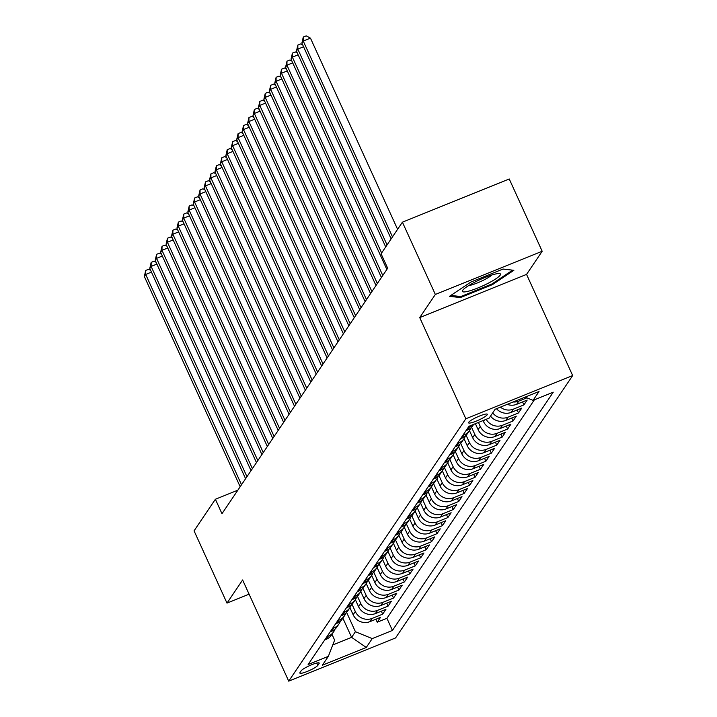 <?xml version="1.0" encoding="UTF-8"?>
<svg xmlns="http://www.w3.org/2000/svg" width="717" height="717" viewBox="0 0 717 717"><rect width="100%" height="100%" fill="white"/><g stroke="black" fill="none" stroke-linecap="round" stroke-linejoin="round"><path stroke-width="1.08" d="M468.703 422.286A10.307 1.676 155.5 0 0 468.568 422.824A10.307 1.676 155.5 0 0 477.423 420.619A10.307 1.676 155.5 0 0 487.184 414.811A10.307 1.676 155.5 0 0 487.318 414.274A10.307 1.676 155.5 0 0 478.472 416.478A10.307 1.676 155.5 0 0 468.703 422.286M542.177 251.255L435.344 294.454L419.723 317.586L526.556 274.396L542.177 251.255L509.24 178.981L402.407 222.18L381.085 253.773L387.673 268.23L221.974 513.704L215.387 499.256L194.065 530.849L226.993 603.114L249.095 594.178M526.556 274.396L572.668 375.565L395.56 637.951L288.727 681.15L465.835 418.764L572.668 375.565M349.932 607.693L353.14 614.738A12.879 12.279 34 0 0 369.963 621.639L380.503 617.373L377.241 622.204L375.887 619.237M352.029 604.306L355.318 611.52A12.879 12.279 34 0 0 372.132 618.413L382.672 614.155L381.319 611.189M382.672 614.155L385.934 609.325L375.394 613.582A12.879 12.279 34 0 1 358.572 606.69L355.363 599.645M360.794 591.597L364.003 598.641A12.879 12.279 34 0 0 380.826 605.533L391.365 601.276L388.103 606.107L386.75 603.14M366.226 583.548L369.443 590.593A12.879 12.279 34 0 0 386.257 597.485L396.797 593.228L393.534 598.059L392.19 595.092M373.01 572.847A12.879 12.279 -146 0 1 371.684 575.464L374.874 582.545A12.879 12.279 34 0 0 391.688 589.437L402.228 585.18L398.975 590.01L397.621 587.044M377.088 567.452L380.306 574.496A12.879 12.279 34 0 0 397.128 581.388L407.659 577.131L404.406 581.962L403.053 578.995M382.528 559.403L385.737 566.448A12.879 12.279 34 0 0 402.56 573.34L413.1 569.083L409.837 573.914L408.484 570.947M387.96 551.346L391.168 558.4A12.879 12.279 34 0 0 407.991 565.292L418.531 561.035L415.268 565.865L413.915 562.899M393.391 543.298L396.6 550.351A12.879 12.279 34 0 0 413.422 557.243L423.962 552.986L420.7 557.817L419.346 554.85M400.167 532.597A12.879 12.279 -146 0 1 398.84 535.223L402.04 542.303A12.879 12.279 34 0 0 418.853 549.195L429.393 544.938L426.131 549.769L424.787 546.802M404.254 527.201L407.471 534.255A12.879 12.279 34 0 0 424.285 541.147L434.825 536.89L431.571 541.72L430.218 538.754M409.685 519.153L412.902 526.206A12.879 12.279 34 0 0 429.725 533.098L440.256 528.841L437.003 533.672L435.649 530.705M416.469 508.452A12.879 12.279 -146 0 1 415.143 511.078L418.334 518.158A12.879 12.279 34 0 0 435.156 525.05L445.696 520.793L442.434 525.624L441.08 522.657M420.556 503.056L423.765 510.11A12.879 12.279 34 0 0 440.588 517.002L451.127 512.745L447.865 517.566L446.512 514.609M427.332 492.355A12.879 12.279 -146 0 1 426.006 494.981L429.196 502.061A12.879 12.279 34 0 0 446.019 508.953L456.559 504.696L453.296 509.518L451.943 506.561M431.419 486.96L434.636 494.013A12.879 12.279 34 0 0 451.45 500.905L461.99 496.648L458.728 501.47L457.383 498.512M436.85 478.911L440.068 485.965A12.879 12.279 34 0 0 456.881 492.857L467.421 488.6L464.168 493.421L462.815 490.464M443.635 468.21A12.879 12.279 -146 0 1 442.308 470.836L445.499 477.916A12.879 12.279 34 0 0 462.322 484.809L472.853 480.551L469.599 485.373L468.246 482.416M447.722 462.815L450.93 469.868A12.879 12.279 34 0 0 467.753 476.76L478.293 472.503L475.03 477.325L473.677 474.367M453.153 454.766L456.362 461.82A12.879 12.279 34 0 0 473.184 468.712L483.724 464.446L480.462 469.276L479.108 466.319M458.584 446.718L461.793 453.771A12.879 12.279 34 0 0 478.615 460.664L489.155 456.397L485.893 461.228L484.54 458.262M464.016 438.67L467.233 445.723A12.879 12.279 34 0 0 484.047 452.615L494.587 448.349L491.324 453.18L489.98 450.213M470.791 427.968A12.879 12.279 -146 0 1 469.474 430.585L472.664 437.675A12.879 12.279 34 0 0 489.478 444.567L500.018 440.301L496.764 445.132L495.411 442.165M475.389 423.684L478.096 429.626A12.879 12.279 34 0 0 494.918 436.519L505.449 432.252L502.196 437.083L500.842 434.117M483.07 420.574L483.527 421.578A12.879 12.279 34 0 0 500.349 428.47L510.889 424.204L507.627 429.035L506.274 426.068M490.518 416.102A12.879 12.279 34 0 0 505.781 420.422L516.321 416.156L513.058 420.987L511.705 418.02M496.487 408.708A12.879 12.279 34 0 0 511.212 412.374L521.752 408.107L518.49 412.938L517.136 409.972M507.242 404.361A12.879 12.279 34 0 0 516.643 404.325L527.183 400.059L523.921 404.89L522.576 401.923M317.882 665.322L319.074 663.548A9.984 1.631 155.5 0 0 319.208 663.028A9.984 1.631 155.5 0 0 310.64 665.17A9.984 1.631 155.5 0 0 301.176 670.789L299.984 672.564A9.984 1.631 155.5 0 0 299.849 673.084A9.984 1.631 155.5 0 0 308.427 670.951A9.984 1.631 155.5 0 0 317.882 665.322L316.824 663.01M342.869 618.153L351.608 637.35L355.417 631.713L372.231 638.605L392.441 630.431L553.255 392.19L533.045 400.364L539.023 391.518L495.133 409.264L489.155 418.11L468.945 426.283L308.131 664.525L328.35 656.351L334.624 640.12L331.971 634.294M372.231 638.605L366.262 647.46L322.372 665.206L328.35 656.351M478.463 422.438L480.265 426.409L478.096 429.626M471.544 427.242L474.833 434.457L472.664 437.675M466.113 435.291L469.402 442.506L467.233 445.723M460.681 443.339L463.971 450.554L461.793 453.771M455.25 451.387L458.539 458.602L456.362 461.82M449.819 459.436L453.108 466.65L450.93 469.868M444.388 467.484L447.668 474.699L445.499 477.916M438.947 475.532L442.237 482.747L440.068 485.965M433.516 483.581L436.805 490.795L434.636 494.013M428.085 491.629L431.374 498.844L429.196 502.061M422.654 499.677L425.943 506.892L423.765 510.11M417.222 507.726L420.512 514.94L418.334 518.158M411.791 515.774L415.071 522.989L412.902 526.206M406.351 523.822L409.64 531.037L407.471 534.255M400.92 531.871L404.209 539.085L402.04 542.303M395.488 539.919L398.777 547.134L396.6 550.351M390.057 547.967L393.346 555.182L391.168 558.4M384.626 556.016L387.915 563.23L385.737 566.448M379.194 564.064L382.475 571.279L380.306 574.496M373.754 572.112L377.043 579.327L374.874 582.545M368.323 580.161L371.612 587.375L369.443 590.593M362.892 588.209L366.181 595.424L364.003 598.641M357.46 596.257L360.75 603.472L358.572 606.69M377.241 622.204L386.911 618.287L534.371 399.826M526.887 397.845L518.821 401.108A12.879 12.279 -146 0 1 513.148 401.977M523.921 404.89L513.381 409.156A12.879 12.279 -146 0 1 500.385 407.139M518.49 412.938L507.95 417.204A12.879 12.279 -146 0 1 492.687 412.884M513.058 420.987L502.518 425.253A12.879 12.279 -146 0 1 486.189 419.311M507.627 429.035L497.087 433.301A12.879 12.279 -146 0 1 480.265 426.409M502.196 437.083L491.656 441.349A12.879 12.279 -146 0 1 474.833 434.457M496.764 445.132L486.225 449.398A12.879 12.279 -146 0 1 469.402 442.506M491.324 453.18L480.784 457.446A12.879 12.279 -146 0 1 463.971 450.554M485.893 461.228L475.353 465.494A12.879 12.279 -146 0 1 458.539 458.602M480.462 469.276L469.922 473.543A12.879 12.279 -146 0 1 453.108 466.65M475.03 477.325L464.491 481.591A12.879 12.279 -146 0 1 447.668 474.699M469.599 485.373L459.059 489.639A12.879 12.279 -146 0 1 442.237 482.747M464.168 493.421L453.628 497.688A12.879 12.279 -146 0 1 436.805 490.795M458.728 501.47L448.188 505.736A12.879 12.279 -146 0 1 431.374 498.844M453.296 509.518L442.756 513.784A12.879 12.279 -146 0 1 425.943 506.892M447.865 517.566L437.325 521.833A12.879 12.279 -146 0 1 420.512 514.94M442.434 525.624L431.894 529.881A12.879 12.279 -146 0 1 415.071 522.989M437.003 533.672L426.463 537.929A12.879 12.279 -146 0 1 409.64 531.037M431.571 541.72L421.031 545.978A12.879 12.279 -146 0 1 404.209 539.085M426.131 549.769L415.591 554.026A12.879 12.279 -146 0 1 398.777 547.134M420.7 557.817L410.16 562.074A12.879 12.279 -146 0 1 393.346 555.182M415.268 565.865L404.729 570.123A12.879 12.279 -146 0 1 387.915 563.23M409.837 573.914L399.297 578.171A12.879 12.279 -146 0 1 382.475 571.279M404.406 581.962L393.866 586.219A12.879 12.279 -146 0 1 377.043 579.327M398.975 590.01L388.435 594.268A12.879 12.279 -146 0 1 371.612 587.375M393.534 598.059L382.995 602.316A12.879 12.279 -146 0 1 366.181 595.424M388.103 606.107L377.563 610.364A12.879 12.279 -146 0 1 360.75 603.472M326.916 636.696L328.243 636.158A12.879 12.279 34 0 0 333.647 631.802A12.879 12.279 34 0 0 334.973 629.185M324.747 639.923L326.074 639.385A12.879 12.279 34 0 0 331.478 635.02L333.647 631.802M330.178 631.874L331.505 631.336A12.879 12.279 34 0 0 336.909 626.972L339.087 623.754A12.879 12.279 -146 0 1 333.683 628.11L332.347 628.648M335.61 623.817L336.936 623.288A12.879 12.279 34 0 0 342.341 618.923L344.518 615.706A12.879 12.279 -146 0 1 339.114 620.062L337.779 620.599M341.041 615.769L342.368 615.231A12.879 12.279 34 0 0 347.781 610.875L349.95 607.658A12.879 12.279 -146 0 1 344.545 612.013L343.219 612.551M346.472 607.72L347.808 607.182A12.879 12.279 34 0 0 353.212 602.827L355.381 599.609A12.879 12.279 -146 0 1 349.977 603.965L348.65 604.503M351.904 599.672L353.239 599.134A12.879 12.279 34 0 0 358.643 594.778L360.812 591.561A12.879 12.279 -146 0 1 355.408 595.917L354.081 596.454M357.344 591.624L358.67 591.086A12.879 12.279 34 0 0 364.075 586.73L366.244 583.513A12.879 12.279 -146 0 1 360.839 587.868L359.513 588.406M362.775 583.575L364.102 583.038A12.879 12.279 34 0 0 369.506 578.682L371.684 575.464A12.879 12.279 -146 0 1 366.279 579.82L364.944 580.358M368.206 575.527L369.533 574.989A12.879 12.279 34 0 0 374.937 570.633L377.115 567.416A12.879 12.279 -146 0 1 371.711 571.772L370.375 572.309M373.638 567.479L374.964 566.941A12.879 12.279 34 0 0 380.377 562.585L382.546 559.368A12.879 12.279 -146 0 1 377.142 563.723L375.816 564.261M379.069 559.43L380.404 558.893A12.879 12.279 34 0 0 385.809 554.537L387.978 551.319A12.879 12.279 -146 0 1 382.573 555.675L381.247 556.213M384.5 551.382L385.836 550.844A12.879 12.279 34 0 0 391.24 546.488L393.409 543.271A12.879 12.279 -146 0 1 388.005 547.627L386.678 548.164M389.94 543.334L391.267 542.796A12.879 12.279 34 0 0 396.671 538.44L398.84 535.223A12.879 12.279 -146 0 1 393.436 539.578L392.109 540.116M395.372 535.285L396.698 534.748A12.879 12.279 34 0 0 402.103 530.392L404.28 527.174A12.879 12.279 -146 0 1 398.876 531.53L397.541 532.068M400.803 527.237L402.129 526.699A12.879 12.279 34 0 0 407.534 522.343L409.712 519.126A12.879 12.279 -146 0 1 404.307 523.482L402.972 524.019M406.234 519.189L407.561 518.651A12.879 12.279 34 0 0 412.974 514.295L415.143 511.078A12.879 12.279 -146 0 1 409.739 515.433L408.412 515.971M411.666 511.14L413.001 510.603A12.879 12.279 34 0 0 418.405 506.247L420.574 503.029A12.879 12.279 -146 0 1 415.17 507.385L413.843 507.923M417.097 503.092L418.432 502.554A12.879 12.279 34 0 0 423.837 498.198L426.006 494.981A12.879 12.279 -146 0 1 420.601 499.337L419.275 499.874M422.537 495.044L423.864 494.506A12.879 12.279 34 0 0 429.268 490.15L431.437 486.933A12.879 12.279 -146 0 1 426.032 491.288L424.706 491.826M427.968 486.995L429.295 486.458A12.879 12.279 34 0 0 434.699 482.102L436.877 478.884A12.879 12.279 -146 0 1 431.473 483.24L430.137 483.778M433.4 478.947L434.726 478.409A12.879 12.279 34 0 0 440.13 474.054L442.308 470.836A12.879 12.279 -146 0 1 436.904 475.192L435.569 475.729M438.831 470.899L440.157 470.361A12.879 12.279 34 0 0 445.571 466.005L447.74 462.788A12.879 12.279 -146 0 1 442.335 467.143L441.009 467.681M444.262 462.85L445.598 462.313A12.879 12.279 34 0 0 451.002 457.957L453.171 454.739A12.879 12.279 -146 0 1 447.767 459.095L446.44 459.633M449.693 454.802L451.029 454.264A12.879 12.279 34 0 0 456.433 449.909L458.602 446.691A12.879 12.279 -146 0 1 453.198 451.047L451.871 451.585M455.134 446.754L456.46 446.216A12.879 12.279 34 0 0 461.865 441.86L464.033 438.634A12.879 12.279 -146 0 1 458.629 442.998L457.303 443.536M460.565 438.705L461.891 438.168A12.879 12.279 34 0 0 467.296 433.812L469.474 430.585A12.879 12.279 -146 0 1 464.069 434.95L462.734 435.488M465.996 430.657L467.323 430.119A12.879 12.279 34 0 0 472.727 425.764L473.659 424.374M473.148 424.589A12.879 12.279 -146 0 1 469.501 426.902L468.165 427.44M346.598 612.354L355.417 631.713M435.344 294.454L402.407 222.18M419.723 317.586L465.835 418.764M288.727 681.15L242.615 579.972L226.993 603.114M237.865 490.168L215.387 499.256M332.751 644.977L351.608 637.35L366.262 647.46M386.911 618.287L392.441 630.431M340.414 621.137A12.879 12.279 -146 0 1 339.087 623.754M345.845 613.089A12.879 12.279 -146 0 1 344.518 615.706M351.276 605.04A12.879 12.279 -146 0 1 349.95 607.658M356.707 596.992A12.879 12.279 -146 0 1 355.381 599.609M362.139 588.944A12.879 12.279 -146 0 1 360.812 591.561M367.57 580.895A12.879 12.279 -146 0 1 366.244 583.513M378.442 564.799A12.879 12.279 -146 0 1 377.115 567.416M383.873 556.75A12.879 12.279 -146 0 1 382.546 559.368M389.304 548.702A12.879 12.279 -146 0 1 387.978 551.319M394.735 540.645A12.879 12.279 -146 0 1 393.409 543.271M405.598 524.548A12.879 12.279 -146 0 1 404.28 527.174M411.038 516.5A12.879 12.279 -146 0 1 409.712 519.126M421.901 500.403A12.879 12.279 -146 0 1 420.574 503.029M432.763 484.307A12.879 12.279 -146 0 1 431.437 486.933M438.195 476.258A12.879 12.279 -146 0 1 436.877 478.884M449.066 460.162A12.879 12.279 -146 0 1 447.74 462.788M454.497 452.113A12.879 12.279 -146 0 1 453.171 454.739M459.929 444.065A12.879 12.279 -146 0 1 458.602 446.691M465.36 436.017A12.879 12.279 -146 0 1 464.033 438.634M533.045 400.364L525.14 397.128M470.854 282.05L449.523 296.327L460.368 297.582L492.543 284.577L513.874 270.309L503.029 269.045L470.854 282.05M492.185 283.798L492.543 284.577M459.857 296.462L460.368 297.582M151.457 272.128L145.694 274.459L241.521 484.737M144.332 276.466L145.739 270.426L145.694 274.459L144.332 276.466L240.168 486.753M145.739 270.426L148.625 269.26L150.642 270.327M468.99 291.057A20.927 3.415 155.5 0 0 492.418 280.947A20.927 3.415 155.5 0 0 499.274 273.536A20.927 3.415 155.5 0 0 493.879 274.414A20.927 3.415 155.5 0 0 462.779 290.161A20.927 3.415 155.5 0 0 468.99 291.057M468.694 285.572A14.331 2.339 155.5 0 0 471.356 285.016A14.331 2.339 155.5 0 0 491.934 274.978M512.574 270.157L491.943 283.959L460.771 296.56L450.885 295.413M156.889 264.08L151.126 266.41L246.962 476.688M149.772 268.418L151.17 262.377L151.126 266.41L149.772 268.418L245.599 478.705M151.17 262.377L154.056 261.212L156.073 262.279M162.32 256.032L156.557 258.362L252.393 468.64M155.204 260.37L156.602 254.329L156.557 258.362L155.204 260.37L251.031 470.657M156.602 254.329L159.488 253.164L161.504 254.23M167.751 247.983L161.988 250.314L257.824 460.592M160.635 252.321L162.033 246.281L161.988 250.314L160.635 252.321L256.462 462.608M162.033 246.281L164.928 245.115L166.936 246.182M173.191 239.935L167.428 242.265L263.256 452.544M166.066 244.273L167.473 238.232L167.428 242.265L166.066 244.273L261.902 454.56M167.473 238.232L170.359 237.067L172.367 238.134M178.623 231.887L172.86 234.217L268.687 444.495M171.497 236.225L172.905 230.184L172.86 234.217L171.497 236.225L267.333 446.512M172.905 230.184L175.79 229.019L177.798 230.085M184.054 223.838L178.291 226.169L274.118 436.447M176.929 228.176L178.336 222.136L178.291 226.169L176.929 228.176L272.765 438.463M178.336 222.136L181.222 220.97L183.238 222.037M189.485 215.79L183.722 218.12L279.558 428.399M182.369 220.128L183.767 214.087L183.722 218.12L182.369 220.128L278.196 430.415M183.767 214.087L186.653 212.922L188.67 213.989M194.916 207.742L189.154 210.072L284.99 420.35M187.8 212.08L189.198 206.039L189.154 210.072L187.8 212.08L283.627 422.367M189.198 206.039L192.084 204.874L194.101 205.94M200.348 199.685L194.585 202.015L290.421 412.302M193.231 204.031L194.63 197.991L194.585 202.015L193.231 204.031L289.059 414.318M194.63 197.991L197.525 196.825L199.532 197.892M205.788 191.636L200.025 193.966L295.852 404.254M198.663 195.983L200.07 189.942L200.025 193.966L198.663 195.983L294.499 406.27M200.07 189.942L202.956 188.777L204.963 189.844M211.219 183.588L205.456 185.918L301.283 396.205M204.094 187.935L205.501 181.894L205.456 185.918L204.094 187.935L299.93 398.222M205.501 181.894L208.387 180.729L210.395 181.795M216.651 175.54L210.888 177.87L306.715 388.157M209.525 179.886L210.932 173.846L210.888 177.87L209.525 179.886L305.361 390.173M210.932 173.846L213.818 172.672L215.835 173.747M222.082 167.491L216.319 169.821L312.155 380.109M214.966 171.838L216.364 165.797L216.319 169.821L214.966 171.838L310.793 382.125M216.364 165.797L219.25 164.623L221.266 165.699M227.513 159.443L221.75 161.773L317.586 372.06M220.397 163.79L221.795 157.749L221.75 161.773L220.397 163.79L316.224 374.077M221.795 157.749L224.681 156.575L226.697 157.65M232.944 151.395L227.181 153.725L323.017 364.012M225.828 155.741L227.226 149.701L227.181 153.725L225.828 155.741L321.655 366.02M227.226 149.701L230.121 148.527L232.129 149.602M238.385 143.346L232.622 145.676L328.449 355.964M231.259 147.693L232.667 141.652L232.622 145.676L231.259 147.693L327.095 357.971M232.667 141.652L235.552 140.478L237.56 141.554M243.816 135.298L238.053 137.628L333.88 347.915M236.691 139.645L238.098 133.604L238.053 137.628L236.691 139.645L332.527 349.923M238.098 133.604L240.984 132.43L242.991 133.505M249.247 127.25L243.484 129.58L339.311 339.867M242.122 131.596L243.529 125.556L243.484 129.58L242.122 131.596L337.958 341.875M243.529 125.556L246.415 124.382L248.432 125.457M254.678 119.201L248.916 121.531L344.752 331.819M247.562 123.548L248.96 117.507L248.916 121.531L247.562 123.548L343.389 333.826M248.96 117.507L251.846 116.333L253.863 117.409M260.11 111.153L254.347 113.483L350.183 323.77M252.993 115.5L254.392 109.459L254.347 113.483L252.993 115.5L348.82 325.778M254.392 109.459L257.278 108.285L259.294 109.36M265.541 103.105L259.778 105.435L355.614 315.722M258.425 107.451L259.823 101.411L259.778 105.435L258.425 107.451L354.252 317.73M259.823 101.411L262.718 100.237L264.725 101.312M270.981 95.056L265.218 97.387L361.045 307.674M263.856 99.403L265.263 93.353L265.218 97.387L263.856 99.403L359.692 309.681M265.263 93.353L268.149 92.188L270.157 93.264M276.412 87.008L270.65 89.338L366.477 299.625M269.287 91.355L270.694 85.305L270.65 89.338L269.287 91.355L365.123 301.633M270.694 85.305L273.58 84.14L275.588 85.215M281.844 78.96L276.081 81.29L371.908 291.577M274.719 83.306L276.126 77.257L276.081 81.29L274.719 83.306L370.555 293.585M276.126 77.257L279.012 76.092L281.028 77.158M287.275 70.911L281.512 73.242L377.348 283.529M280.159 75.258L281.557 69.208L281.512 73.242L280.159 75.258L375.986 285.536M281.557 69.208L284.443 68.043L286.459 69.11M292.706 62.863L286.943 65.193L382.779 275.48M285.59 67.21L286.988 61.16L286.943 65.193L285.59 67.21L381.417 277.488M286.988 61.16L289.874 59.995L291.891 61.062M298.138 54.815L292.375 57.145L381.623 252.976M291.021 59.152L292.419 53.112L292.375 57.145L291.021 59.152L386.848 269.44M292.419 53.112L295.314 51.947L297.322 53.013M303.578 46.766L297.815 49.097L387.055 244.927M296.453 51.104L297.86 45.063L297.815 49.097L296.453 51.104L385.701 246.935M297.86 45.063L300.746 43.898L302.753 44.965M397.594 229.315L310.461 38.126L303.246 41.048L392.486 236.879M301.884 43.056L303.291 37.015L303.246 41.048L301.884 43.056L391.132 238.886M303.291 37.015L306.177 35.85L310.461 38.126M484.629 419.947L483.527 421.578M355.318 611.52L353.14 614.738M372.132 618.413L369.963 621.639M518.821 401.108L516.643 404.325M513.381 409.156L511.212 412.374M507.95 417.204L505.781 420.422M502.518 425.253L500.349 428.47M497.087 433.301L494.918 436.519M491.656 441.349L489.478 444.567M486.225 449.398L484.047 452.615M480.784 457.446L478.615 460.664M475.353 465.494L473.184 468.712M469.922 473.543L467.753 476.76M464.491 481.591L462.322 484.809M459.059 489.639L456.881 492.857M453.628 497.688L451.45 500.905M448.188 505.736L446.019 508.953M442.756 513.784L440.588 517.002M437.325 521.833L435.156 525.05M431.894 529.881L429.725 533.098M426.463 537.929L424.285 541.147M421.031 545.978L418.853 549.195M415.591 554.026L413.422 557.243M410.16 562.074L407.991 565.292M404.729 570.123L402.56 573.34M399.297 578.171L397.128 581.388M393.866 586.219L391.688 589.437M388.435 594.268L386.257 597.485M382.995 602.316L380.826 605.533M377.563 610.364L375.394 613.582M328.243 636.158L326.074 639.385M333.683 628.11L331.505 631.336M339.114 620.062L336.936 623.288M344.545 612.013L342.368 615.231M349.977 603.965L347.808 607.182M355.408 595.917L353.239 599.134M360.839 587.868L358.67 591.086M366.279 579.82L364.102 583.038M371.711 571.772L369.533 574.989M377.142 563.723L374.964 566.941M382.573 555.675L380.404 558.893M388.005 547.627L385.836 550.844M393.436 539.578L391.267 542.796M398.876 531.53L396.698 534.748M404.307 523.482L402.129 526.699M409.739 515.433L407.561 518.651M415.17 507.385L413.001 510.603M420.601 499.337L418.432 502.554M426.032 491.288L423.864 494.506M431.473 483.24L429.295 486.458M436.904 475.192L434.726 478.409M442.335 467.143L440.157 470.361M447.767 459.095L445.598 462.313M453.198 451.047L451.029 454.264M458.629 442.998L456.46 446.216M464.069 434.95L461.891 438.168M469.501 426.902L467.323 430.119M318.733 662.786L319.074 663.548"/></g></svg>
